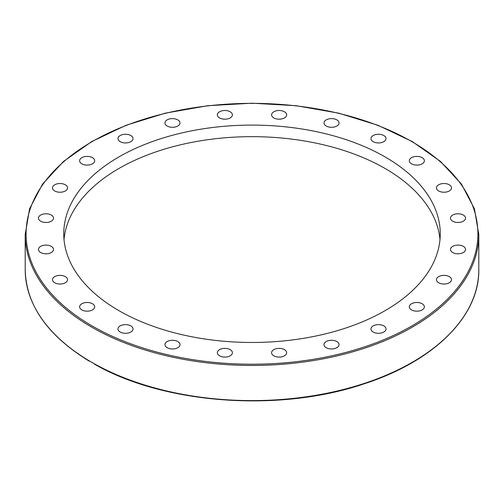 <?xml version="1.0" encoding="UTF-8"?>
<svg xmlns="http://www.w3.org/2000/svg" width="504" height="504" viewBox="0 0 504 504"><rect width="100%" height="100%" fill="white"/><g stroke="black" fill="none" stroke-linecap="round" stroke-linejoin="round"><path stroke-width="0.76" d="M89.177 361.103C47.42 335.519 26.095 305.033 25.2 269.653A226.8 130.939 180 0 0 89.542 361.021L95.124 364.228M385.018 326.794A7.528 4.347 180 0 1 386.026 328.961A7.528 4.347 180 0 1 380.444 333.163A7.528 4.347 180 0 1 371.977 331.141A7.528 4.347 180 0 1 370.969 328.967A7.528 4.347 180 0 1 376.551 324.765A7.528 4.347 180 0 1 385.018 326.794M338.795 343.501A7.528 4.347 180 0 1 339.047 344.623A7.528 4.347 180 0 1 332.501 348.932A7.528 4.347 180 0 1 324.248 345.75A7.528 4.347 180 0 1 323.99 344.623A7.528 4.347 180 0 1 330.536 340.313A7.528 4.347 180 0 1 338.795 343.501M286.65 352.731A7.528 4.347 180 0 1 279.122 357.078A7.528 4.347 180 0 1 271.593 352.731A7.528 4.347 180 0 1 279.122 348.384A7.528 4.347 180 0 1 286.65 352.731M232.149 353.852A7.528 4.347 180 0 1 223.896 357.04A7.528 4.347 180 0 1 217.35 352.731A7.528 4.347 180 0 1 217.602 351.603A7.528 4.347 180 0 1 225.861 348.421A7.528 4.347 180 0 1 232.407 352.731A7.528 4.347 180 0 1 232.149 353.852M179.002 346.796A7.528 4.347 180 0 1 170.528 348.825A7.528 4.347 180 0 1 164.953 344.623A7.528 4.347 180 0 1 165.961 342.449A7.528 4.347 180 0 1 174.428 340.427A7.528 4.347 180 0 1 180.01 344.623A7.528 4.347 180 0 1 179.002 346.796M130.826 332.041A7.528 4.347 180 0 1 122.623 332.98A7.528 4.347 180 0 1 117.974 328.967A7.528 4.347 180 0 1 120.179 325.893A7.528 4.347 180 0 1 128.381 324.948A7.528 4.347 180 0 1 133.031 328.967A7.528 4.347 180 0 1 130.826 332.041M90.909 310.584A7.528 4.347 180 0 1 83.38 310.584A7.528 4.347 180 0 1 79.613 306.816A7.528 4.347 180 0 1 83.38 303.055A7.528 4.347 180 0 1 90.909 303.055A7.528 4.347 180 0 1 94.676 306.823A7.528 4.347 180 0 1 90.909 310.584M61.973 283.897A7.528 4.347 180 0 1 52.492 279.701A7.528 4.347 180 0 1 58.073 275.499A7.528 4.347 180 0 1 67.555 279.695A7.528 4.347 180 0 1 61.973 283.897M45.984 253.796A7.528 4.347 180 0 1 38.455 249.448A7.528 4.347 180 0 1 45.984 245.095A7.528 4.347 180 0 1 53.512 249.448A7.528 4.347 180 0 1 45.984 253.796M44.031 222.327A7.528 4.347 180 0 1 38.455 218.125A7.528 4.347 180 0 1 47.93 213.929A7.528 4.347 180 0 1 53.512 218.131A7.528 4.347 180 0 1 44.031 222.327M56.259 191.64A7.528 4.347 180 0 1 52.492 187.879A7.528 4.347 180 0 1 56.259 184.111A7.528 4.347 180 0 1 63.788 184.111A7.528 4.347 180 0 1 67.555 187.879A7.528 4.347 180 0 1 63.788 191.64A7.528 4.347 180 0 1 56.259 191.64M81.818 163.825A7.528 4.347 180 0 1 79.613 160.751A7.528 4.347 180 0 1 84.263 156.738A7.528 4.347 180 0 1 92.471 157.676A7.528 4.347 180 0 1 94.676 160.751A7.528 4.347 180 0 1 90.027 164.77A7.528 4.347 180 0 1 81.818 163.825M118.982 140.78A7.528 4.347 180 0 1 117.974 138.606A7.528 4.347 180 0 1 123.556 134.41A7.528 4.347 180 0 1 132.023 136.433A7.528 4.347 180 0 1 133.031 138.606A7.528 4.347 180 0 1 127.449 142.808A7.528 4.347 180 0 1 118.982 140.78M165.205 124.072A7.528 4.347 180 0 1 164.953 122.951A7.528 4.347 180 0 1 171.499 118.642A7.528 4.347 180 0 1 179.752 121.823A7.528 4.347 180 0 1 180.01 122.951A7.528 4.347 180 0 1 173.464 127.26A7.528 4.347 180 0 1 165.205 124.072M217.35 114.843A7.528 4.347 180 0 1 224.879 110.496A7.528 4.347 180 0 1 232.407 114.843A7.528 4.347 180 0 1 224.879 119.19A7.528 4.347 180 0 1 217.35 114.843M271.851 113.715A7.528 4.347 180 0 1 280.104 110.533A7.528 4.347 180 0 1 286.65 114.843A7.528 4.347 180 0 1 286.398 115.97A7.528 4.347 180 0 1 278.139 119.152A7.528 4.347 180 0 1 271.593 114.843A7.528 4.347 180 0 1 271.851 113.715M324.998 120.777A7.528 4.347 180 0 1 333.472 118.749A7.528 4.347 180 0 1 339.047 122.951A7.528 4.347 180 0 1 338.039 125.124A7.528 4.347 180 0 1 329.572 127.147A7.528 4.347 180 0 1 323.99 122.951A7.528 4.347 180 0 1 324.998 120.777M373.174 135.532A7.528 4.347 180 0 1 381.377 134.593A7.528 4.347 180 0 1 386.026 138.606A7.528 4.347 180 0 1 383.821 141.681A7.528 4.347 180 0 1 375.619 142.626A7.528 4.347 180 0 1 370.969 138.606A7.528 4.347 180 0 1 373.174 135.532M413.091 156.99A7.528 4.347 180 0 1 420.62 156.99A7.528 4.347 180 0 1 424.387 160.751A7.528 4.347 180 0 1 420.62 164.518A7.528 4.347 180 0 1 413.091 164.518A7.528 4.347 180 0 1 409.324 160.751A7.528 4.347 180 0 1 413.091 156.99M442.027 183.677A7.528 4.347 180 0 1 451.508 187.872A7.528 4.347 180 0 1 445.927 192.074A7.528 4.347 180 0 1 436.445 187.879A7.528 4.347 180 0 1 442.027 183.677M458.016 213.778A7.528 4.347 180 0 1 465.545 218.125A7.528 4.347 180 0 1 458.016 222.472A7.528 4.347 180 0 1 450.488 218.125A7.528 4.347 180 0 1 458.016 213.778M459.969 245.246A7.528 4.347 180 0 1 465.545 249.448A7.528 4.347 180 0 1 456.07 253.644A7.528 4.347 180 0 1 450.488 249.442A7.528 4.347 180 0 1 459.969 245.246M447.741 275.934A7.528 4.347 180 0 1 451.508 279.695A7.528 4.347 180 0 1 447.741 283.462A7.528 4.347 180 0 1 440.212 283.462A7.528 4.347 180 0 1 436.445 279.695A7.528 4.347 180 0 1 440.212 275.934A7.528 4.347 180 0 1 447.741 275.934M422.182 303.748A7.528 4.347 180 0 1 424.387 306.823A7.528 4.347 180 0 1 419.738 310.836A7.528 4.347 180 0 1 411.529 309.891A7.528 4.347 180 0 1 409.324 306.816A7.528 4.347 180 0 1 413.973 302.803A7.528 4.347 180 0 1 422.182 303.748M64.014 239.57A188.25 108.688 180 0 1 252 136.666A188.25 108.688 180 0 1 439.986 239.57M118.887 310.64A188.25 108.688 180 0 1 63.75 233.78A188.25 108.688 180 0 1 252.013 125.099A188.25 108.688 180 0 1 440.25 233.799A188.25 108.688 180 0 1 324.034 334.202A188.25 108.688 180 0 1 118.887 310.64M94.5 364.178C163.882 404.145 279.273 412.606 363.693 383.966C433.705 361.538 479.512 316.285 478.8 269.653A226.8 130.939 180 0 1 340.162 390.298A226.8 130.939 180 0 1 93.744 363.447M91.627 327.109A226.8 130.939 0 0 0 338.795 355.49A226.8 130.939 0 0 0 478.8 234.518L474.421 208.807L461.469 184.13L440.477 161.431L412.266 141.561L377.912 125.269L338.732 113.167L296.22 105.714L252.013 103.2L207.806 105.714L165.293 113.161L126.107 125.263L91.741 141.561L63.523 161.431L42.531 184.13L29.579 208.807L25.2 234.518A226.8 130.939 0 0 0 91.627 327.109M92.263 326.012A225.905 130.423 180 0 1 193.53 107.806A225.905 130.423 180 0 1 470.207 267.542A225.905 130.423 180 0 1 92.263 326.012M478.8 269.653L478.8 234.518M25.2 269.653L25.2 234.518"/></g></svg>
